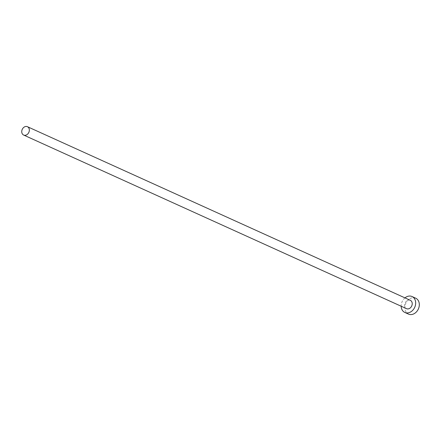 <?xml version="1.0" encoding="UTF-8"?>
<svg xmlns="http://www.w3.org/2000/svg" width="441" height="441" viewBox="0 0 441 441"><rect width="100%" height="100%" fill="white"/><g stroke="black" fill="none" stroke-linecap="round" stroke-linejoin="round"><path stroke-width="0.33" stroke-dasharray="2.21 1.65" d="M410.317 300.31A4.581 3.627 -65.6 0 0 409.535 300.084A4.581 3.627 -65.6 0 0 404.932 303.463A4.581 3.627 -65.6 0 0 406.53 308.661M415.676 298.188A8.732 6.907 -65.6 0 0 414.193 297.752A8.732 6.907 -65.6 0 0 405.417 304.191A8.732 6.907 -65.6 0 0 408.465 314.091M404.959 297.884A8.732 6.907 -65.6 0 0 401.178 306.23"/><path stroke-width="0.66" d="M24.431 135.282A4.581 3.627 -65.6 0 0 29.034 131.903A4.581 3.627 -65.6 0 0 27.436 126.705A4.581 3.627 -65.6 0 0 26.658 126.473A4.581 3.627 -65.6 0 0 22.05 129.858A4.581 3.627 -65.6 0 0 23.649 135.051A4.581 3.627 -65.6 0 0 24.431 135.282M23.649 135.051L406.53 308.661A4.581 3.627 -65.6 0 0 407.308 308.887A4.581 3.627 -65.6 0 0 411.916 305.508A4.581 3.627 -65.6 0 0 410.317 300.31L27.436 126.705M401.178 306.23A8.732 6.907 -65.6 0 0 404.816 312.437A8.732 6.907 -65.6 0 0 406.299 312.873A8.732 6.907 -65.6 0 0 415.075 306.434A8.732 6.907 -65.6 0 0 412.026 296.534A8.732 6.907 -65.6 0 0 410.543 296.098A8.732 6.907 -65.6 0 0 404.959 297.884M404.816 312.437L408.465 314.091A8.732 6.907 -65.6 0 0 409.948 314.527A8.732 6.907 -65.6 0 0 418.724 308.088A8.732 6.907 -65.6 0 0 415.676 298.188L412.026 296.534"/></g></svg>
